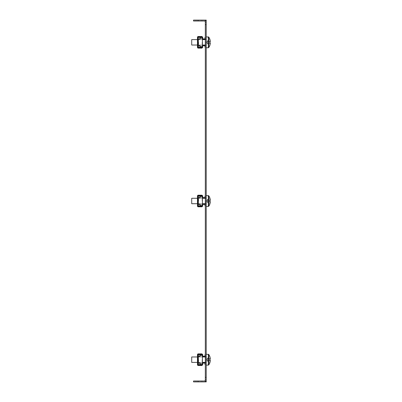 <?xml version="1.0" encoding="UTF-8"?>
<svg xmlns="http://www.w3.org/2000/svg" width="402" height="402" viewBox="0 0 402 402"><rect width="100%" height="100%" fill="white"/><g stroke="black" fill="none" stroke-linecap="round" stroke-linejoin="round"><path stroke-width="0.3" stroke-dasharray="2.01 1.51" d="M205.316 204.176L206.221 204.176L206.221 197.824L206.221 204.176L205.316 204.176L205.316 197.824L205.316 204.176L206.221 204.176L205.316 204.176M201.915 380.995L201.915 381.9L196.02 381.9L201.915 381.9L196.02 381.9L201.915 381.9L201.915 380.995L196.02 380.995L196.02 381.9L196.02 380.995L201.915 380.995M201.915 20.1L201.915 21.004L196.02 21.004L201.915 21.004L196.02 21.004L201.915 21.004L201.915 20.1L196.02 20.1L196.02 21.004L196.02 20.1L201.915 20.1M205.316 45.491L206.221 45.491L206.221 39.14L206.221 45.491L205.316 45.491L205.316 39.14L205.316 45.491L206.221 45.491L205.316 45.491M205.316 362.86L206.221 362.86L206.221 356.509L206.221 362.86L205.316 362.86L205.316 356.509L205.316 362.86L206.221 362.86L205.316 362.86M205.316 42.316L205.316 39.14L205.316 42.316M205.316 22.366L205.316 20.1L205.316 22.366L205.316 21.914L205.316 22.366L206.221 22.366L206.221 20.1L206.221 22.366L205.316 22.366M205.316 20.1L205.316 24.633L206.221 24.633L206.221 20.1L205.316 20.1M205.316 377.367L205.316 381.9L206.221 381.9L206.221 377.367L205.316 377.367L205.316 24.633M205.316 379.634L205.316 381.9L205.316 379.634L205.316 380.086L205.316 379.634L206.221 379.634L206.221 380.086L206.221 379.634L205.316 379.634M206.221 377.367L206.221 24.633M205.316 381.9L206.221 381.9L205.316 381.9M205.316 356.509L206.221 356.509L205.316 356.509M205.316 380.086A0.904 0.904 0 0 1 204.407 380.995L193.528 380.995L193.528 381.9L198.06 381.9L198.06 380.995M205.316 381.659A1.814 1.814 0 0 0 206.221 380.086A1.814 1.814 0 0 1 204.407 381.9L198.06 381.9M205.316 21.914A0.904 0.904 0 0 0 204.407 21.004L198.06 21.004L198.06 20.1L204.407 20.1A1.814 1.814 0 0 1 206.221 21.914A1.814 1.814 0 0 0 205.316 20.341M198.06 20.1L193.528 20.1L193.528 21.004L198.06 21.004M205.316 39.14L206.221 39.14L205.316 39.14M205.316 197.824L206.221 197.824L205.316 197.824M197.472 359.684L197.472 362.86L197.472 359.684M197.789 359.684L197.789 362.86L197.789 359.684M197.472 364.714L197.789 364.714L197.472 364.714A0.769 0.769 0 0 0 198.241 365.488L201.96 365.488L202.729 364.714L202.729 363.539L202.729 364.714L201.96 365.488L198.241 365.488L201.96 365.488L202.729 364.714L202.412 364.714L202.412 363.539L202.412 364.714L201.96 365.172L201.337 365.172L202.412 364.714L202.412 363.539L203.181 362.765L204.543 362.765A0.769 0.769 0 0 1 205.316 363.539L205.316 364.579L204.995 364.579L204.995 363.539A0.452 0.452 0 0 0 204.543 363.086L203.643 363.086L204.543 363.086A0.452 0.452 0 0 1 204.995 363.539L204.995 364.579L205.316 364.579L205.316 363.539A0.769 0.769 0 0 0 204.543 362.765L203.181 362.765L202.412 363.539L202.412 364.714L201.96 365.172L198.241 365.172A0.452 0.452 0 0 1 197.789 364.714L197.789 362.905L197.789 364.714A0.452 0.452 0 0 0 198.241 365.172L201.337 365.172L198.241 365.172A0.452 0.452 0 0 1 197.789 364.714L197.472 364.714L197.472 356.463L197.472 364.714A0.769 0.769 0 0 0 198.241 365.488A0.769 0.769 0 0 1 197.472 364.714L198.241 364.714L197.472 364.714L198.241 364.714L197.472 364.714L197.472 362.905L198.241 362.905L197.789 362.905L197.789 356.463L197.789 362.905L197.472 362.905L198.241 362.905L197.472 362.905L197.789 362.905L197.789 364.714L200.01 364.714L197.789 364.714L197.789 362.905L197.472 362.905L197.472 354.649L197.472 356.463L200.01 356.463L200.01 354.649L197.789 354.649L197.789 356.463L197.789 354.649A0.452 0.452 0 0 1 198.241 354.197L201.337 354.197L198.241 354.197A0.452 0.452 0 0 0 197.789 354.649L197.472 354.649A0.769 0.769 0 0 1 198.241 353.881A0.769 0.769 0 0 0 197.472 354.649L198.241 354.649L197.472 354.649L197.472 356.463L200.01 356.463L200.01 354.649L198.241 354.649L200.01 354.649L200.01 356.463L197.472 356.463L198.241 356.463L197.472 356.463L197.789 356.463L197.789 362.905L200.01 362.905L200.01 364.714L200.01 362.905L200.01 364.714L200.01 362.905L197.789 362.905M198.241 353.881L201.96 353.881L198.241 353.881A0.769 0.769 0 0 0 197.472 354.649L200.01 354.649L200.01 356.463L198.241 356.463L200.01 356.463L200.01 354.649L197.789 354.649L197.789 356.463L197.789 354.649A0.452 0.452 0 0 1 198.241 354.197L201.96 354.197L202.412 354.649L202.412 355.83L203.643 356.599L202.412 355.83L202.412 354.649L201.337 354.197L201.337 353.881L198.241 353.881M201.337 354.197L201.96 354.197L201.96 353.881L202.729 354.649L201.96 353.881L202.729 354.649L202.729 355.83L202.729 354.649L202.412 354.649L202.412 355.83L202.412 354.649L201.96 353.881L201.337 353.881L201.337 354.197L201.337 353.881M205.316 355.83L205.316 354.79L205.316 355.83A0.769 0.769 0 0 1 204.543 356.599L203.643 356.599L203.643 356.283L203.643 356.599L204.543 356.599A0.769 0.769 0 0 0 205.316 355.83L205.316 354.79L204.995 354.79L204.995 355.83A0.452 0.452 0 0 1 204.543 356.283L203.643 356.283L204.543 356.283A0.452 0.452 0 0 0 204.995 355.83L204.995 354.79L205.316 354.79L205.316 355.83A0.769 0.769 0 0 1 204.543 356.599L203.181 356.599L202.729 355.83L203.643 356.283L203.181 356.283L203.181 356.599L202.729 355.83L202.729 354.649L202.412 354.649L202.729 354.649M203.181 363.086L202.729 363.539L203.643 363.086L203.181 363.086L203.181 362.765L202.412 363.539L203.181 362.765L203.181 363.086L203.643 363.086L203.643 362.765L203.643 363.086L204.543 363.086A0.452 0.452 0 0 1 204.995 363.539L204.995 364.579L205.316 364.579L205.316 363.539L205.316 364.579M202.412 359.684L202.412 356.69L202.412 359.684M202.141 359.684L202.141 362.403L202.141 359.684M198.332 359.684L198.332 356.69L198.332 359.684M198.603 359.684L198.603 362.403L198.603 359.684M198.332 356.463L198.332 354.79L198.332 355.695L202.412 355.695L202.412 354.79L198.332 354.79L202.412 354.79L202.412 364.579L198.332 364.579L202.412 364.579L202.412 363.674L198.332 363.674L198.332 355.695L198.332 362.905M209.924 362.488L207.256 361.157L207.256 360.649L210.286 360.895L207.256 360.649L207.256 360.328L209.924 360.328L207.256 360.328L207.256 361.157L209.924 362.488L207.256 361.157L207.256 360.649L207.256 361.157L209.924 362.488A9.045 9.045 0 0 0 210.286 360.895L207.256 360.649L210.286 360.895L210.286 360.328L207.256 360.328L210.286 360.328L209.924 360.328L210.286 360.328L210.286 360.895A9.045 9.045 0 0 1 209.924 362.488L209.924 362.488A9.045 9.045 0 0 0 210.286 360.895L210.286 360.328L207.256 360.328L207.256 359.041L209.924 359.041A8.97 8.03 -90 0 1 209.924 360.328A8.97 8.03 -90 0 0 209.924 359.041L207.256 359.041L207.256 359.684L207.256 358.72L207.256 359.041L210.286 359.041L210.286 358.473A9.045 9.045 0 0 0 209.924 356.881A9.045 9.045 0 0 1 210.286 358.473L210.286 359.041L207.256 359.041L207.256 360.328L207.256 358.524L210.286 358.473L207.256 358.72L207.256 358.212L207.256 359.041L210.286 359.041L210.286 358.473A9.045 9.045 0 0 0 209.924 356.881L207.256 358.212L207.256 358.72L210.286 358.473L207.256 358.72L207.256 358.212L209.924 356.881M206.221 359.684L206.221 365.127L206.221 359.684M209.944 356.87A9.07 9.07 0 0 0 208.728 354.448L208.728 364.916A9.07 9.07 0 0 0 209.944 362.498M205.316 362.403L205.995 362.403L205.995 359.684L205.995 362.403L191.714 362.403L191.714 356.966L191.714 359.684L191.714 356.966L205.995 356.966L205.995 362.403L206.221 356.735M197.789 356.463L197.472 356.463M203.181 356.283L204.543 356.283A0.452 0.452 0 0 0 204.995 355.83L204.995 354.79L205.316 354.79M203.181 356.599L202.412 355.83L202.729 355.83M197.789 354.649L197.472 354.649M202.729 364.714L202.412 364.714L202.729 364.714L202.729 363.539L202.412 363.539L202.729 363.539M203.181 362.765L204.543 362.765A0.769 0.769 0 0 1 205.316 363.539M203.643 362.765L203.643 363.086M201.96 365.172L201.96 365.488M203.643 356.599L203.643 356.283M201.96 354.197L201.96 353.881M197.789 364.714L200.01 364.714L198.241 364.714L198.241 362.905L197.472 362.905M198.241 362.905L200.01 362.905L200.01 364.714L198.241 364.714L198.241 362.905L200.01 362.905L200.01 364.714L200.01 362.905L198.241 362.905L198.241 364.714M200.01 354.649L198.241 354.649L200.01 354.649L200.01 356.463L200.01 354.649M198.241 356.463L200.01 356.463L198.241 356.463L198.241 354.649M202.412 355.695L198.332 355.695L198.332 354.79L198.332 355.695L202.412 355.695L202.412 354.79L200.01 354.79M200.01 355.695L198.332 355.695L198.332 364.579L202.412 364.579L202.412 363.674L198.332 363.674L202.412 363.674M200.01 364.579L198.332 364.579L198.332 363.674L200.01 363.674M209.924 359.041L207.256 359.041L210.286 359.041L207.256 359.041L207.256 360.328L207.256 359.684L207.256 360.328L210.286 360.328L207.256 360.328L207.256 360.845L207.256 360.328L209.924 360.328M197.472 42.316L197.472 45.491L197.472 42.316M197.789 42.316L197.789 45.491L197.789 42.316M205.316 38.461L205.316 37.421L205.316 38.461A0.769 0.769 0 0 1 204.543 39.235L203.643 39.235L203.643 38.914L203.643 39.235L203.181 39.235L203.181 38.914L203.643 38.914L202.729 38.461L202.729 37.285L202.729 38.461L203.181 39.235L202.412 38.461L202.412 37.285L201.96 36.512L202.729 37.285L201.96 36.512L198.241 36.512L201.96 36.512L201.96 36.828L201.337 36.828L202.412 37.285L202.412 38.461L203.181 39.235L204.543 39.235A0.769 0.769 0 0 0 205.316 38.461L205.316 37.421L204.995 37.421L204.995 38.461A0.452 0.452 0 0 1 204.543 38.914L203.643 38.914L204.543 38.914A0.452 0.452 0 0 0 204.995 38.461L204.995 37.421L205.316 37.421L205.316 38.461A0.769 0.769 0 0 1 204.543 39.235L203.181 39.235L202.412 38.461L202.412 37.285L201.96 36.828L198.241 36.828A0.452 0.452 0 0 0 197.789 37.285L198.241 37.285L197.789 37.285L197.789 39.094L197.789 37.285A0.452 0.452 0 0 1 198.241 36.828L201.337 36.828L198.241 36.828A0.452 0.452 0 0 0 197.789 37.285L197.472 37.285L197.472 45.537L197.472 37.285A0.769 0.769 0 0 1 198.241 36.512A0.769 0.769 0 0 0 197.472 37.285L198.241 37.285L197.472 37.285L197.472 39.094L198.241 39.094L197.789 39.094L197.789 45.537L197.789 39.094L197.472 39.094L197.472 47.351L197.472 45.537L200.01 45.537L200.01 47.351L197.789 47.351L197.789 45.537L197.789 47.351A0.452 0.452 0 0 0 198.241 47.803L201.337 47.803L198.241 47.803A0.452 0.452 0 0 1 197.789 47.351L197.472 47.351A0.769 0.769 0 0 0 198.241 48.119A0.769 0.769 0 0 1 197.472 47.351L200.01 47.351L198.241 47.351L200.01 47.351L200.01 45.537L200.01 47.351L200.01 45.537L197.472 45.537L197.472 47.351L198.241 47.351L197.789 47.351L197.789 45.537L197.472 45.537L200.01 45.537L200.01 47.351L198.241 47.351L200.01 47.351L200.01 45.537L197.472 45.537L197.789 45.537L197.789 47.351L197.472 47.351A0.769 0.769 0 0 0 198.241 48.119L201.96 48.119L198.241 48.119L201.96 48.119L202.729 47.351L201.96 48.119L202.412 47.351L202.412 46.17L203.643 45.401L202.412 46.17L202.412 47.351L201.337 47.803L201.96 47.803L201.96 48.119L202.729 47.351L202.729 46.17L202.729 47.351L202.729 46.17L203.643 45.717L203.181 45.717L203.181 45.401L203.181 45.717L203.181 45.401L204.543 45.401A0.769 0.769 0 0 1 205.316 46.17L205.316 47.21L204.995 47.21L204.995 46.17A0.452 0.452 0 0 0 204.543 45.717L203.643 45.717L204.543 45.717A0.452 0.452 0 0 1 204.995 46.17L204.995 47.21L205.316 47.21L205.316 46.17A0.769 0.769 0 0 0 204.543 45.401L203.643 45.401L203.643 45.717L203.643 45.401L204.543 45.401A0.769 0.769 0 0 1 205.316 46.17L205.316 47.21L205.316 46.17M197.789 37.285L200.01 37.285L198.241 37.285L200.01 37.285L200.01 39.094L200.01 37.285L200.01 39.094L197.472 39.094L200.01 39.094L200.01 37.285L197.472 37.285A0.769 0.769 0 0 1 198.241 36.512L201.96 36.512L202.729 37.285L202.412 37.285L202.412 38.461L202.729 38.461L202.729 37.285L202.412 37.285L202.729 37.285M202.412 42.316L202.412 45.31L202.412 42.316M202.141 42.316L202.141 45.034L202.141 42.316M198.332 42.316L198.332 45.31L198.332 42.316M198.603 42.316L198.603 45.034L198.603 42.316M198.332 39.094L198.332 37.421L200.01 37.421L198.332 37.421L198.332 38.326L202.412 38.326L202.412 47.21L198.332 47.21L202.412 47.21L202.412 46.305L198.332 46.305L198.332 38.326L198.332 45.537M209.924 42.959L207.256 42.959L207.256 42.316L207.256 43.28L207.256 42.959L210.286 42.959L210.286 43.527A9.045 9.045 0 0 1 209.924 45.119A9.045 9.045 0 0 0 210.286 43.527L210.286 42.959L207.256 42.959L207.256 41.672L207.256 43.476L210.286 43.527L207.256 43.28L207.256 43.788L207.256 42.959L209.924 42.959A8.97 8.03 -90 0 0 209.924 41.672L210.286 41.672L209.924 41.672A8.97 8.03 -90 0 1 209.924 42.959L207.256 42.959L207.256 41.672L210.286 41.672L210.286 41.104L210.286 41.672L207.256 41.672L207.256 40.843L207.256 41.351L210.286 41.104A9.045 9.045 0 0 0 209.924 39.512A9.045 9.045 0 0 1 210.286 41.104L207.256 41.351L207.256 42.959L210.286 42.959L210.286 43.527L207.256 43.476L210.286 43.527A9.045 9.045 0 0 1 209.924 45.119L207.256 43.788L207.256 43.28L207.256 43.788L209.924 45.119M206.221 42.316L206.221 47.758L206.221 42.316M209.944 45.13A9.07 9.07 0 0 1 208.728 47.552L208.728 37.084A9.07 9.07 0 0 1 209.944 39.502L209.944 39.502M205.316 45.034L191.714 45.034L191.714 39.597L191.714 45.034L191.714 39.597L205.995 39.597L205.995 45.034L206.221 39.371M209.924 39.512L207.256 40.843L207.256 41.351L207.256 40.843L209.924 39.512M209.924 41.672L207.256 41.672L210.286 41.672L207.256 41.672L210.286 41.672L210.286 41.104L207.256 41.351L210.286 41.104M197.472 39.094L197.789 39.094L197.789 45.537L197.472 45.537M205.316 47.21L204.995 47.21L204.995 46.17A0.452 0.452 0 0 0 204.543 45.717L203.181 45.717M202.729 46.17L202.412 46.17L202.729 46.17L202.412 46.17L202.412 47.351L202.412 46.17L203.181 45.401M202.729 47.351L201.96 48.119M197.472 47.351L197.789 47.351A0.452 0.452 0 0 0 198.241 47.803L201.96 47.803M203.181 39.235L202.412 38.461L202.729 38.461M203.181 38.914L204.543 38.914A0.452 0.452 0 0 0 204.995 38.461L204.995 37.421L205.316 37.421M203.643 39.235L203.643 38.914M201.96 36.828L201.96 36.512M203.643 45.717L203.643 45.401M197.789 39.094L200.01 39.094L200.01 37.285L197.472 37.285M198.241 37.285L200.01 37.285L200.01 39.094L198.241 39.094L198.241 37.285L200.01 37.285L200.01 39.094L198.241 39.094L198.241 37.285L198.241 39.094M197.789 45.537L198.241 45.537L198.241 47.351L200.01 47.351L200.01 45.537L198.241 45.537L198.241 47.351L198.241 45.537M197.789 47.351L198.241 47.351M200.01 38.326L202.412 38.326L198.332 38.326L198.332 37.421L200.01 37.421L198.332 37.421L198.332 47.21L202.412 47.21L202.412 46.305L198.332 46.305L202.412 46.305M200.01 47.21L198.332 47.21L198.332 46.305L200.01 46.305M202.412 38.326L202.412 37.421M207.256 41.351L207.256 41.672L207.256 41.351M197.472 201L197.472 197.824L197.472 201M197.789 201L197.789 197.824L197.789 201M197.472 206.035L197.789 206.035L197.472 206.035A0.769 0.769 0 0 0 198.241 206.804L201.96 206.804L202.729 206.035L201.337 206.487L202.412 206.035L202.412 204.854L203.181 204.085L204.543 204.402A0.452 0.452 0 0 1 204.995 204.854L204.995 205.894L205.316 205.894L205.316 204.854A0.769 0.769 0 0 0 204.543 204.085L203.643 204.085L204.543 204.085A0.769 0.769 0 0 1 205.316 204.854L205.316 205.894L204.995 205.894L204.995 204.854A0.452 0.452 0 0 0 204.543 204.402L203.643 204.402L204.543 204.402A0.452 0.452 0 0 1 204.995 204.854L204.995 205.894L205.316 205.894L205.316 204.854A0.769 0.769 0 0 0 204.543 204.085L203.181 204.085L202.412 204.854L202.412 206.035L202.412 204.854L202.412 206.035L201.96 206.487L198.241 206.487A0.452 0.452 0 0 1 197.789 206.035A0.452 0.452 0 0 0 198.241 206.487L201.337 206.487L198.241 206.487A0.452 0.452 0 0 1 197.789 206.035L197.789 204.221L197.789 206.035L197.472 206.035L198.241 206.035L197.472 206.035L197.472 204.221L197.472 206.035A0.769 0.769 0 0 0 198.241 206.804A0.769 0.769 0 0 1 197.472 206.035L200.01 206.035L197.472 206.035L197.472 197.779L197.472 204.221L198.241 204.221L197.472 204.221L198.241 204.221L197.472 204.221L197.789 204.221L197.789 206.035L197.789 197.779L197.789 204.221L197.472 204.221L197.472 197.779L200.01 197.779L200.01 195.965L197.789 195.965L197.789 197.779L197.789 195.965A0.452 0.452 0 0 1 198.241 195.513L201.337 195.513L198.241 195.513A0.452 0.452 0 0 0 197.789 195.965L197.472 195.965L197.472 197.779L197.472 195.965A0.769 0.769 0 0 1 198.241 195.196A0.769 0.769 0 0 0 197.472 195.965L197.472 197.779L200.01 197.779L200.01 195.965L197.472 195.965A0.769 0.769 0 0 1 198.241 195.196L201.96 195.196L201.337 195.196L201.96 195.196L202.729 195.965L201.96 195.196L202.729 195.965L202.729 197.146L202.729 195.965L202.412 195.965L202.412 197.146L202.412 195.965L202.412 197.146L203.181 197.915L204.543 197.915A0.769 0.769 0 0 0 205.316 197.146L205.316 196.106L204.995 196.106L204.995 197.146A0.452 0.452 0 0 1 204.543 197.598L203.643 197.598L204.543 197.598A0.452 0.452 0 0 0 204.995 197.146L204.995 196.106L205.316 196.106L205.316 197.146A0.769 0.769 0 0 1 204.543 197.915L203.181 197.598L202.729 197.146L202.729 195.965L201.96 195.513L202.412 195.965L202.412 197.146L203.181 197.915L203.181 197.598L204.543 197.598A0.452 0.452 0 0 0 204.995 197.146L204.995 196.106L205.316 196.106L205.316 197.146L205.316 196.106M197.789 197.779L200.01 197.779L200.01 195.965L197.789 195.965L200.01 195.965L200.01 197.779L197.789 197.779L197.789 195.965L197.789 197.779L197.472 197.779L198.241 197.779L197.789 197.779L197.789 204.221L200.01 204.221L200.01 206.035L198.241 206.035L200.01 206.035L200.01 204.221L200.01 206.035L198.241 206.035L200.01 206.035L198.241 206.035L198.241 204.221L200.01 204.221L197.789 204.221M202.729 195.965L201.96 195.196L201.96 195.513L198.241 195.513A0.452 0.452 0 0 0 197.789 195.965L197.472 195.965M202.729 206.035L201.96 206.804L201.337 206.804L201.96 206.804L202.729 206.035L202.729 204.854L203.181 204.402L202.729 204.854L202.729 206.035L202.729 204.854L203.643 204.402L203.181 204.402L203.181 204.085L203.181 204.402L203.643 204.402L203.643 204.085L203.181 204.085L203.181 204.402M202.412 201L202.412 198.01L202.412 201M202.141 201L202.141 198.281L202.141 201M198.332 201L198.332 198.01L198.332 201M198.603 201L198.603 198.281L198.603 201M198.332 197.779L198.332 204.221M200.01 205.894L198.332 205.894L198.332 197.01L202.412 197.01L202.412 196.106L198.332 196.106L198.332 197.01L198.332 196.106L202.412 196.106L202.412 204.99L202.412 196.106L200.01 196.106M198.332 205.894L202.412 205.894L202.412 204.99L202.412 205.894L198.332 205.894L202.412 205.894L202.412 204.99L198.332 204.99L198.332 205.894M209.924 203.804L207.256 202.472L207.256 201.965L210.286 202.211L207.256 201.965L207.256 201.643L210.286 201.643L210.286 202.211L210.286 201.643L207.256 201.643L207.256 200.357L209.924 200.357A8.97 8.03 -90 0 1 209.924 201.643L207.256 201.643L210.286 201.643L207.256 201.643L207.256 202.472L209.924 203.804L207.256 202.472L207.256 201.965L207.256 202.472L209.924 203.804A9.045 9.045 0 0 0 210.286 202.211L207.256 201.965L210.286 202.211A9.045 9.045 0 0 1 209.924 203.804L209.924 203.804A9.045 9.045 0 0 0 210.286 202.211L210.286 201.643L209.924 201.643A8.97 8.03 -90 0 0 209.924 200.357L207.256 200.357L207.256 201L207.256 200.035L207.256 200.357L210.286 200.357L210.286 199.789A9.045 9.045 0 0 0 209.924 198.196L207.256 199.528L207.256 200.035L210.286 199.789L207.256 200.035L207.256 199.528L207.256 201.643L207.256 199.839L210.286 199.789A9.045 9.045 0 0 0 209.924 198.196L207.256 199.528L209.924 198.196A9.045 9.045 0 0 1 210.286 199.789L210.286 200.357L207.256 200.357L210.286 200.357L210.286 199.789L207.256 200.035L207.256 199.528L209.924 198.196M206.221 201L206.221 206.442L206.221 201M209.944 203.814A9.07 9.07 0 0 1 208.728 206.236L208.728 195.764A9.07 9.07 0 0 1 209.944 198.186M205.316 203.719L205.995 203.719L205.995 201L205.995 203.719L191.714 203.719L191.714 198.281L191.714 203.719L191.714 198.281L205.995 198.281L205.995 203.719L206.221 198.055M208.728 201L208.728 195.764L208.728 201M209.924 200.357L207.256 200.357L210.286 200.357L207.256 200.357L207.256 201.643L207.256 201L207.256 201.643L210.286 201.643L207.256 201.643L207.256 202.161L207.256 201.643L209.924 201.643M203.181 197.598L202.729 197.146L203.643 197.598L203.643 197.915L203.181 197.915L204.543 197.915A0.769 0.769 0 0 0 205.316 197.146M203.181 197.915L202.412 197.146L202.729 197.146M205.316 204.854L205.316 205.894M202.729 204.854L202.412 204.854L203.181 204.085M203.643 204.085L203.643 204.402M201.96 206.487L201.96 206.804M203.643 197.915L203.643 197.598M201.96 195.513L201.96 195.196M197.789 206.035L198.241 206.035L198.241 204.221L197.472 204.221M198.241 204.221L200.01 204.221L200.01 206.035L200.01 204.221L200.01 206.035L200.01 204.221L198.241 204.221L200.01 204.221L198.241 204.221L198.241 206.035M197.789 195.965L200.01 195.965L198.241 195.965L200.01 195.965L200.01 197.779L200.01 195.965L200.01 197.779L197.472 197.779M200.01 197.01L198.332 197.01L198.332 204.99L200.01 204.99M202.412 197.01L198.332 197.01L202.412 197.01L202.412 204.99L198.332 204.99L202.412 204.99M201.337 365.172L201.337 365.488M206.221 365.127L208.331 365.127L208.331 354.242L208.331 359.684L208.331 354.242L206.221 354.242M201.337 47.803L201.337 48.119M201.337 36.828L201.337 36.512M206.221 47.758L208.331 47.758L208.331 36.873L208.331 47.758L208.331 36.873L206.221 36.873M201.337 195.513L201.337 195.196M201.337 206.487L201.337 206.804M198.241 195.965L198.241 197.779M206.221 206.442L208.331 206.442L208.331 195.558L208.331 206.442L208.331 195.558L206.221 195.558M197.789 356.509L197.472 356.509L197.789 356.509M197.789 362.86L197.472 362.86L197.789 362.86M202.141 356.966L202.412 356.69L202.141 356.966L198.603 356.966L198.332 356.69L198.603 356.966L202.141 356.966M202.141 362.403L198.603 362.403L198.332 362.674L198.603 362.403L202.141 362.403L202.412 362.674L202.141 362.403M206.879 359.684L207.256 358.524L206.879 359.684L207.256 360.845L206.879 359.684M197.472 362.403L197.789 362.403M198.332 362.403L202.412 362.403M197.472 356.966L197.789 356.966M198.332 356.966L202.412 356.966M205.316 356.966L205.995 356.966M197.789 45.491L197.472 45.491L197.789 45.491M197.789 39.14L197.472 39.14L197.789 39.14M202.141 45.034L202.412 45.31L202.141 45.034L198.603 45.034L198.332 45.31L198.603 45.034L202.141 45.034M202.141 39.597L198.603 39.597L198.332 39.326L198.603 39.597L202.141 39.597L202.412 39.326L202.141 39.597M206.879 42.316L207.256 43.476L206.879 42.316L207.256 41.155L206.879 42.316M197.472 39.597L197.789 39.597M198.332 39.597L202.412 39.597M205.316 39.597L205.995 39.597M197.472 45.034L197.789 45.034M198.332 45.034L202.412 45.034M197.789 197.824L197.472 197.824L197.789 197.824M197.789 204.176L197.472 204.176L197.789 204.176M202.141 198.281L202.412 198.01L202.141 198.281L198.603 198.281L198.332 198.01L198.603 198.281L202.141 198.281M202.141 203.719L198.603 203.719L198.332 203.99L198.603 203.719L202.141 203.719L202.412 203.99L202.141 203.719M206.879 201L207.256 199.839L206.879 201L207.256 202.161L206.879 201M197.472 203.719L197.789 203.719M198.332 203.719L202.412 203.719M197.472 198.281L197.789 198.281M198.332 198.281L202.412 198.281M205.316 198.281L205.995 198.281"/><path stroke-width="0.6" d="M205.316 24.633L205.316 20.1L206.221 20.1L206.221 24.633L205.316 24.633L205.316 377.367L206.221 377.367L206.221 381.9L205.316 381.9L205.316 377.367M206.221 24.633L206.221 377.367M198.06 380.995L198.06 381.9L193.528 381.9L193.528 380.995L204.407 380.995A0.904 0.904 0 0 0 205.316 380.086M198.06 381.9L204.407 381.9A1.814 1.814 0 0 0 205.316 381.659M205.316 21.914A0.904 0.904 0 0 0 204.407 21.004L193.528 21.004L193.528 20.1L204.407 20.1A1.814 1.814 0 0 1 205.316 20.341M198.06 20.1L198.06 21.004M197.789 362.905L197.789 356.463M197.472 362.905L200.01 362.905L200.01 364.714L197.472 364.714L197.472 354.649L200.01 354.649L200.01 356.463L197.472 356.463M197.789 354.649A0.452 0.452 0 0 1 198.241 354.197L201.337 354.197L201.337 353.881L198.241 353.881A0.769 0.769 0 0 0 197.472 354.649M201.337 353.881L201.96 353.881L202.729 354.649L202.729 355.83L203.181 356.599L204.543 356.599A0.769 0.769 0 0 0 205.316 355.83M205.316 354.79L204.995 354.79L204.995 355.83A0.452 0.452 0 0 1 204.543 356.283L203.181 356.283M202.729 355.83L202.412 355.83L203.181 356.599M202.729 354.649L201.96 353.881M201.337 354.197L201.96 354.197M197.472 364.714A0.769 0.769 0 0 0 198.241 365.488L201.96 365.488L202.729 364.714L201.96 365.172L198.241 365.172A0.452 0.452 0 0 1 197.789 364.714M205.316 363.539A0.769 0.769 0 0 0 204.543 362.765L203.181 362.765L202.729 363.539L202.729 364.714M203.181 363.086L204.543 363.086A0.452 0.452 0 0 1 204.995 363.539L204.995 364.579L205.316 364.579M203.181 362.765L202.412 363.539L202.729 363.539M203.643 362.765L203.643 363.086M201.96 365.172L201.96 365.488M203.643 356.283L203.643 356.599M200.01 363.674L202.412 363.674L202.412 355.695L200.01 355.695M198.332 362.905L198.332 356.463M200.01 354.79L202.412 354.79L202.412 355.695M202.412 363.674L202.412 364.579L200.01 364.579M206.221 354.242L208.728 354.448L208.728 364.916A9.07 9.07 0 0 0 209.944 362.498L209.944 362.498M197.472 356.966L191.714 356.966L191.714 362.403L197.472 362.403M206.221 365.127L208.331 365.127L208.331 354.242L208.728 354.448A9.07 9.07 0 0 1 209.944 356.87L209.924 356.881A9.045 9.045 0 0 1 210.286 358.473L210.286 359.041L209.924 359.041A8.97 8.03 -90 0 1 209.924 360.328L210.286 360.328L210.286 360.895A9.045 9.045 0 0 1 209.924 362.488M209.924 360.328A8.97 8.03 -90 0 0 209.924 359.041M200.01 37.421L202.412 37.421L200.01 37.421M197.789 45.537L197.789 39.094M197.472 45.537L200.01 45.537L200.01 47.351L197.472 47.351L197.472 37.285L200.01 37.285L200.01 39.094L197.472 39.094M197.472 47.351A0.769 0.769 0 0 0 198.241 48.119L201.96 48.119L202.729 47.351L201.96 47.803L198.241 47.803A0.452 0.452 0 0 1 197.789 47.351M205.316 46.17A0.769 0.769 0 0 0 204.543 45.401L203.181 45.401L202.729 46.17L202.729 47.351M203.181 45.717L204.543 45.717A0.452 0.452 0 0 1 204.995 46.17L204.995 47.21L205.316 47.21M203.181 45.401L202.412 46.17L202.729 46.17M197.789 37.285A0.452 0.452 0 0 1 198.241 36.828L201.337 36.828L201.337 36.512L198.241 36.512A0.769 0.769 0 0 0 197.472 37.285M201.337 36.512L201.96 36.512L202.729 37.285L202.729 38.461L203.181 38.914L204.543 38.914A0.452 0.452 0 0 0 204.995 38.461L204.995 37.421L205.316 37.421M202.729 38.461L202.412 38.461L203.181 39.235L204.543 39.235A0.769 0.769 0 0 0 205.316 38.461M202.729 37.285L201.96 36.512M201.337 36.828L201.96 36.828M203.181 39.235L203.181 38.914M203.643 39.235L203.643 38.914M203.643 45.401L203.643 45.717M201.96 47.803L201.96 48.119M200.01 46.305L202.412 46.305L202.412 47.21L200.01 47.21M198.332 45.537L198.332 39.094M202.412 46.305L202.412 38.326L200.01 38.326M202.412 37.421L202.412 38.326M206.221 36.873L208.728 37.084L208.728 47.552A9.07 9.07 0 0 0 209.944 45.13L209.944 45.13M197.472 39.597L191.714 39.597L191.714 45.034L197.472 45.034M209.924 42.959A8.97 8.03 -90 0 0 209.924 41.672A8.97 8.03 -90 0 1 209.924 42.959L210.286 42.959L210.286 43.527A9.045 9.045 0 0 1 209.924 45.119M210.286 41.104A9.045 9.045 0 0 0 209.924 39.512L209.924 39.512A9.045 9.045 0 0 1 210.286 41.104L210.286 41.672L209.924 41.672M206.221 47.758L208.331 47.758L208.331 36.873L208.728 37.084A9.07 9.07 0 0 1 209.944 39.502M197.789 204.221L197.789 197.779M197.472 204.221L200.01 204.221L200.01 206.035L197.472 206.035L197.472 195.965L200.01 195.965L200.01 197.779L197.472 197.779M197.789 195.965A0.452 0.452 0 0 1 198.241 195.513L201.337 195.513L201.337 195.196L198.241 195.196A0.769 0.769 0 0 0 197.472 195.965M201.337 195.196L201.96 195.196L202.729 195.965L202.729 197.146L203.181 197.915L204.543 197.915A0.769 0.769 0 0 0 205.316 197.146M205.316 196.106L204.995 196.106L204.995 197.146A0.452 0.452 0 0 1 204.543 197.598L203.181 197.598M202.729 197.146L202.412 197.146L203.181 197.915M202.729 195.965L201.96 195.196M201.337 195.513L201.96 195.513M197.472 206.035A0.769 0.769 0 0 0 198.241 206.804L201.96 206.804L202.729 206.035L201.96 206.487L198.241 206.487A0.452 0.452 0 0 1 197.789 206.035M205.316 204.854A0.769 0.769 0 0 0 204.543 204.085L203.181 204.085L202.729 204.854L202.729 206.035M203.181 204.402L204.543 204.402A0.452 0.452 0 0 1 204.995 204.854L204.995 205.894L205.316 205.894M203.181 204.085L202.412 204.854L202.729 204.854M203.643 204.085L203.643 204.402M201.96 206.487L201.96 206.804M203.643 197.598L203.643 197.915M200.01 204.99L202.412 204.99L202.412 197.01L200.01 197.01M198.332 204.221L198.332 197.779M200.01 196.106L202.412 196.106L202.412 197.01M202.412 204.99L202.412 205.894L200.01 205.894M206.221 195.558L208.728 195.764L208.728 206.236A9.07 9.07 0 0 0 209.944 203.814L209.944 203.814M197.472 198.281L191.714 198.281L191.714 203.719L197.472 203.719M206.221 206.442L208.331 206.442L208.331 195.558L208.728 195.764A9.07 9.07 0 0 1 209.944 198.186L209.924 198.196A9.045 9.045 0 0 1 210.286 199.789L210.286 200.357L209.924 200.357A8.97 8.03 -90 0 1 209.924 201.643L210.286 201.643L210.286 202.211A9.045 9.045 0 0 1 209.924 203.804M209.924 201.643A8.97 8.03 -90 0 0 209.924 200.357M201.337 365.172L201.337 365.488M198.241 364.714L198.241 362.905M198.241 356.463L198.241 354.649M201.337 47.803L201.337 48.119M198.241 39.094L198.241 37.285M198.241 47.351L198.241 45.537M201.337 206.487L201.337 206.804M198.241 206.035L198.241 204.221M198.241 197.779L198.241 195.965M208.331 365.127L208.728 364.916L208.331 365.127M197.789 362.403L198.332 362.403M202.412 362.403L205.316 362.403M197.789 356.966L198.332 356.966M202.412 356.966L205.316 356.966M208.331 47.758L208.728 47.552L208.331 47.758M197.789 39.597L198.332 39.597M202.412 39.597L205.316 39.597M197.789 45.034L198.332 45.034M202.412 45.034L205.316 45.034M208.331 206.442L208.728 206.236L208.331 206.442M197.789 203.719L198.332 203.719M202.412 203.719L205.316 203.719M197.789 198.281L198.332 198.281M202.412 198.281L205.316 198.281"/></g></svg>
